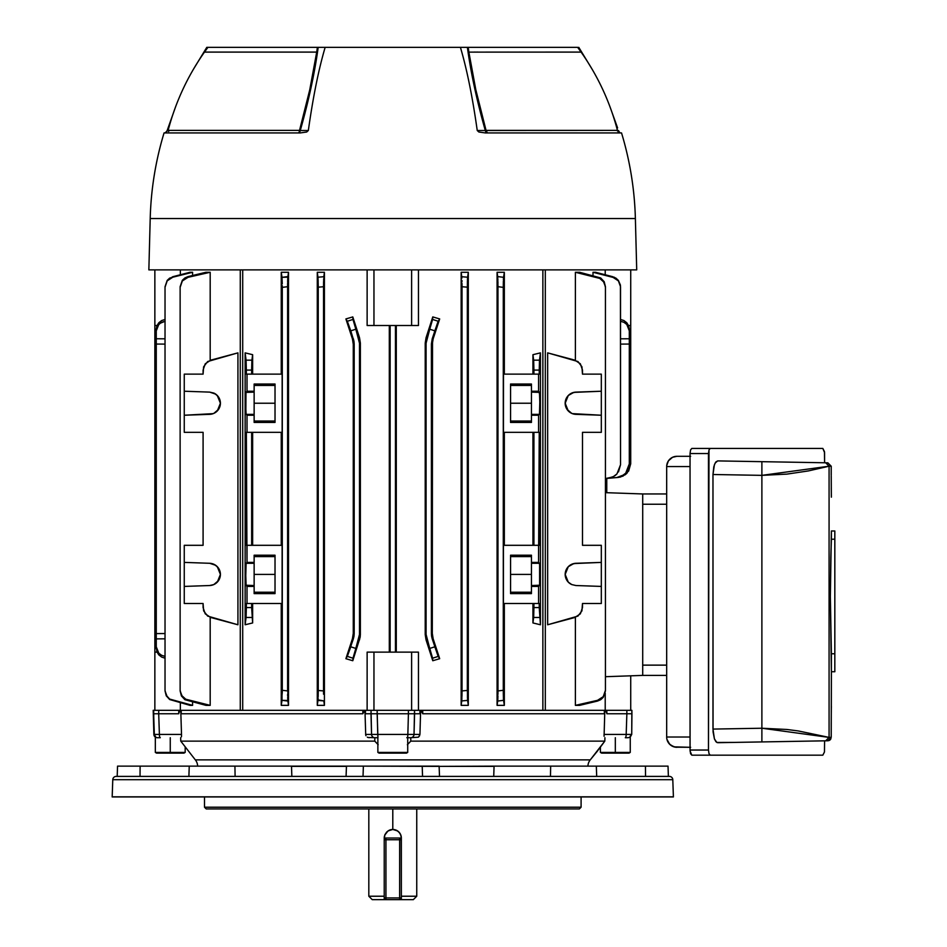 <?xml version="1.0" encoding="UTF-8"?>
<svg xmlns="http://www.w3.org/2000/svg" width="947" height="947" viewBox="0 0 947 947"><rect width="100%" height="100%" fill="white"/><g stroke="black" fill="none" stroke-linecap="round" stroke-linejoin="round"><path stroke-width="1.42" d="M384.399 836.355L384.411 836.296A8.559 8.559 0 0 0 384.233 838.024L384.233 839.74L384.884 834.733L386.731 831.975L389.489 830.128L392.792 829.465L392.792 808.927L392.792 829.465L396.083 830.128L398.841 831.975L400.688 834.733L401.35 838.024L401.35 839.74L399.634 839.74L399.634 897.934L385.938 897.934L385.938 839.74L399.634 839.74L399.634 897.934L385.938 897.934L385.938 899.65L384.233 899.65L384.233 897.934L384.233 899.65L413.33 899.65L416.751 896.229L401.35 896.229L416.751 896.229L416.751 808.927M372.266 899.65L384.233 899.65L372.242 899.65L368.821 896.229L384.233 896.229L368.821 896.229L368.821 808.927M384.719 835.183L388.033 830.91L392.792 829.465L397.551 830.91L399.894 833.253L401.185 836.343L401.35 897.934A1.716 1.716 0 0 1 399.634 899.65L399.634 897.934L401.35 897.934L401.35 899.65L399.634 899.65A1.716 1.716 0 0 0 401.35 897.934L401.35 899.65L413.306 899.65M388.021 830.921L389.513 830.117A8.559 8.559 0 0 1 401.35 838.024M384.233 838.024L384.884 834.733M384.233 839.74L384.233 897.934L385.938 899.65L399.634 899.65L399.634 897.934L401.35 897.934L401.35 839.74L399.634 838.024A1.716 1.716 0 0 1 401.35 839.74L399.634 839.74L399.634 838.024L399.634 839.74L384.233 839.74L384.233 897.934L385.938 897.934L384.233 897.934A1.716 1.716 0 0 0 385.938 899.65L385.938 838.024L399.634 838.024L385.938 838.024L384.233 839.74A1.716 1.716 0 0 1 385.938 838.024L385.938 839.74L384.233 839.74M213.809 413.401L209.678 414.348A11.127 11.127 0 0 0 220.414 403.233L217.289 410.962L213.809 413.401L218.615 409.293L220.414 403.233L218.615 397.172L215.667 394.118L209.678 392.117L184.263 391.229L184.263 432.329L184.263 415.236L213.229 413.638M213.809 584.571L209.678 585.53A11.127 11.127 0 0 0 220.414 574.415L217.289 582.145L213.809 584.571L218.615 580.475L220.414 574.415L218.615 568.354L215.667 565.3L209.678 563.287L184.263 562.4L184.263 603.511L184.263 586.418L209.678 585.53L213.809 584.571M605.216 710.321L605.216 693.121L605.216 710.321L545.306 710.321L605.216 710.321M605.216 274.772L605.216 269.883L605.216 274.772M606.767 492.7L606.767 478.436L606.767 492.7L605.441 492.653L606.767 492.7M554.469 622.948L574.876 617.48L547.65 624.771L547.65 352.864L577.93 361.541L581.943 366.785L582.488 374.136L601.321 374.136L601.321 432.329L582.488 432.329L582.488 545.306L601.321 545.306L601.321 603.511L582.488 603.511L581.943 610.862L577.93 616.095L547.65 624.771L547.65 352.864L574.876 360.156L580.369 363.826L582.488 370.088L582.488 374.136L582.488 370.088M575.385 705.361L575.385 617.326L575.385 705.361L579.623 705.361L575.385 705.361L597.51 700.33L575.385 705.361M605.441 286.692L603.227 280.951L600.682 278.643L575.385 272.274L575.385 360.31L575.385 272.274L579.623 272.274L575.385 272.274L599.155 277.85L604.186 282.395L605.441 287.367L605.441 690.28L603.227 696.684L597.51 700.33L597.545 701.052L603.239 697.359L605.441 690.943L605.441 286.692L604.186 281.721L600.694 277.956L579.623 272.274L600.694 277.956L604.186 281.721L605.441 286.692L605.441 690.943L603.227 696.684L597.51 700.33L597.545 701.052L600.706 699.691L603.239 697.359L605.441 690.943M620.545 286.74L618.391 280.407L615.905 278.11L612.792 277.211L618.391 280.868L620.545 286.74L620.545 464.681L620.403 285.047L618.391 280.407L614.414 277.293L593 272.274L593 275.494L593 272.274L595.545 272.274L593 272.274L614.402 277.755L618.391 280.868L620.415 285.485L620.545 464.681L616.947 473.926L612.91 476.957L605.441 478.555L616.805 477.56L608.045 478.318L614.023 476.353M153.71 710.321L179.8 710.321L178.687 713.754L178.805 710.321L179.8 710.321L178.687 713.754L178.805 710.321L180.759 710.321L181.528 735.085L180.759 710.321L158.717 710.321L158.705 713.754L159.392 734.41L181.516 734.41L159.392 734.41L158.705 713.754L178.687 713.754L153.651 713.754L153.71 710.321L158.717 710.321L158.705 713.754L153.651 713.754L153.201 710.321L153.864 734.41L153.734 713.754M365.72 735.085L364.962 710.321L365.72 735.085L365.625 734.41L371.555 734.41L371.046 710.321L242.704 710.321L242.704 269.883L242.704 710.321L240.278 710.321L240.278 269.883L240.278 710.321L180.356 710.321L180.356 702.875L180.356 710.321L365.672 710.321L365.376 712.191M420.196 712.144L420.622 710.321L419.935 713.754L419.912 710.321L545.306 710.321L545.306 269.883L545.306 710.321L542.868 710.321L542.868 269.883L542.868 710.321L414.526 710.321L414.028 734.41L419.947 734.41L418.811 736.802L419.947 734.41L420.622 710.321L419.947 734.41L414.028 734.41L414.585 713.754L419.935 713.754L420.361 710.321L419.935 713.754L408.417 713.754L408.417 710.321L414.526 710.321L414.585 713.754L408.417 713.754L408.417 710.321L377.155 710.321L377.155 713.754L408.417 713.754L365.637 713.754L370.987 713.754L371.046 710.321L377.155 710.321L377.735 734.41L407.849 734.41L408.417 713.754L407.849 734.41L414.028 734.41A3.421 3.303 90 0 1 410.714 737.713L418.254 737.192L410.714 737.713A3.421 3.303 -90 0 0 414.028 734.41M605.772 710.321L606.778 710.321L606.897 713.754L605.772 710.321L606.778 710.321L606.897 713.754L605.772 710.321L626.855 710.321L604.825 710.321L604.079 736.304L604.825 710.321L605.772 710.321M418.456 652.128L418.456 710.321L418.456 652.128L411.614 652.128L411.614 710.321L411.614 652.128L367.128 652.128L367.128 710.321L367.128 652.128L373.958 652.128L373.958 710.321L373.958 652.128L418.456 652.128M396.284 325.519L396.284 652.128L396.284 325.519M418.456 269.883L418.456 325.519L411.614 325.519L411.614 269.883L411.614 325.519L418.456 325.519L418.456 269.883M432.519 341.524L432.305 633.448L433.146 638.728L439.68 658.698L432.779 660.734L426.043 639.852L425.215 634.573L425.215 343.074L426.043 337.783L432.779 316.914L439.68 318.938L433.146 338.908L432.305 344.199L432.305 633.448L431.394 633.59L431.394 344.057L432.305 344.199L431.394 344.057L431.394 633.59L434.803 646.801L429.749 648.435L426.079 634.431L425.215 634.573L426.043 639.852L432.779 660.734L439.68 658.698L433.146 638.728L439.68 658.698L437.763 655.324L432.223 638.882L431.394 633.59L432.305 633.448L433.146 638.728L439.68 658.698L438.236 656.378L432.601 658.201L432.779 660.734L426.043 639.852L426.919 639.722L430.317 650.175L432.779 660.734L426.043 639.852L426.919 639.722L426.079 634.431L426.079 343.216L426.079 634.431L425.215 634.573L425.215 343.074L426.079 343.216L429.749 329.201L434.803 330.846L431.394 344.057L432.223 338.766L433.146 338.908L439.68 318.938L432.779 316.914L426.043 337.783L425.215 343.074L426.079 343.216L432.779 316.914L426.043 337.783L426.919 337.925L426.043 337.783L425.215 343.074M467.546 277.755L468.303 272.274L468.303 705.361L461.153 705.361L461.153 272.274L468.303 272.274L468.303 705.361L467.333 690.517M539.826 401.114L539.459 414.348L531.445 414.348L531.445 392.117L531.445 422.445L510.563 422.445L510.563 384.02L531.445 384.02L531.445 392.117L539.541 392.389L538.571 391.229L538.571 374.136L503.425 374.136L503.425 432.329L539.234 432.329L539.234 545.306L503.425 545.306L503.425 603.511L539.234 603.511L539.234 607.56L533.93 607.56L533.93 603.511L532.948 622.948L532.948 603.511L532.948 622.948L540.453 624.771L532.948 622.948L540.453 624.771L539.234 603.511L503.425 603.511L503.425 545.306L538.571 545.306L538.571 562.4L531.445 562.4L531.445 555.202L510.563 555.202L510.563 593.627L531.445 593.627L531.445 586.418L538.571 586.418L538.571 603.511L538.571 586.418L539.541 585.246L531.445 585.53L531.445 593.627L510.563 593.627L510.563 555.202L531.445 555.202L531.445 585.53L531.445 563.287L539.459 563.287L539.601 564.246L538.571 562.4L539.234 432.329L503.425 432.329L503.425 374.136L538.571 374.136L538.571 391.229L531.445 391.229L531.445 384.02L510.563 384.02L510.563 422.445L531.445 422.445L531.445 415.236L538.571 415.236L538.571 432.329L538.571 415.236L539.541 414.076L539.826 405.352M540.453 352.864L540.453 624.771L532.948 622.948L533.658 617.48L539.494 617.48L533.658 617.48L533.93 607.56L539.234 607.56L540.453 624.771L540.453 352.864L532.948 354.687L540.453 352.864L532.948 354.687L533.93 374.136L533.93 370.088L539.234 370.088L540.453 352.864L539.494 360.156L533.658 360.156L532.948 354.687L540.453 352.864M532.948 374.136L532.948 354.687L532.948 374.136M504.337 272.274L504.337 374.136L504.337 272.274L497.08 272.274L504.337 272.274L503.567 277.317L504.337 272.274M497.08 705.361L497.08 272.274L497.708 276.595L497.08 272.274L497.708 276.595L497.08 272.274L497.08 705.361L497.897 697.359L497.08 705.361L497.708 701.052L497.08 705.361L504.337 705.361L497.08 705.361M503.402 697.951L503.567 700.33L497.708 701.052L503.567 700.33L504.337 705.361L504.337 603.511L504.337 705.361L503.283 690.28L503.567 277.317L497.708 276.595L503.567 277.317L503.402 279.696M180.356 269.883L180.356 274.772L180.356 269.883M203.084 374.136L203.084 370.088L203.084 374.136L184.263 374.136L184.263 391.229L184.263 374.136L203.084 374.136L203.629 366.785L207.653 361.541L237.934 352.864L237.934 624.771L207.653 616.095L203.629 610.862L203.084 603.511L184.263 603.511L203.084 603.511L203.084 607.56L203.084 603.511M210.187 272.274L210.187 360.31L210.187 272.274L205.949 272.274L210.187 272.274L188.062 277.317L210.187 272.274M180.131 690.943L182.345 696.684L184.89 698.993L210.187 705.361L210.187 617.326L210.187 705.361L205.949 705.361L210.187 705.361L186.417 699.797L181.398 695.252L180.131 690.28L180.131 287.367L182.345 280.951L188.039 276.595L182.333 280.276L180.131 286.692L180.131 690.943L181.398 695.927L184.878 699.691L205.949 705.361L184.878 699.691L181.398 695.927L180.131 690.943L180.131 286.692L182.345 280.951L188.062 277.317L188.039 276.595L184.878 277.956L182.333 280.276L180.131 286.692M192.584 272.274L192.584 275.494L192.584 272.274L190.027 272.274L192.584 272.274L172.78 277.211L192.584 272.274M165.027 690.908L167.193 696.779L169.679 699.075L192.584 705.361L192.584 702.153L192.584 705.361L190.027 705.361L192.584 705.361L169.679 699.075L166.258 695.358L165.027 690.458L165.027 287.178L167.193 280.857L172.756 276.725L167.181 280.419L165.027 286.74L165.027 690.908L166.258 695.808L169.667 699.537L190.027 705.361L169.667 699.537L166.258 695.808L165.027 690.908L165.027 286.74L167.193 280.857L172.78 277.211L169.667 278.11L167.181 280.419L165.027 286.74M245.746 576.534L246.113 563.287L254.139 563.287L254.139 585.53L254.139 555.202L275.021 555.202L275.021 593.627L254.139 593.627L254.139 586.418L254.139 593.627L275.021 593.627L275.021 555.202L254.139 555.202L254.139 562.4L247.001 562.4L247.001 545.306L282.147 545.306L282.147 603.511L247.001 603.511L247.001 586.418L254.139 586.418L254.139 585.53L246.042 585.246L247.001 586.418L247.001 603.511L246.35 603.511L245.131 624.771L252.636 622.948L245.131 624.771L245.131 352.864L252.636 354.687L245.131 352.864L246.35 374.136L247.001 374.136L247.001 391.229L246.042 392.389L254.139 392.117L254.139 391.229L247.001 391.229L247.001 374.136L282.147 374.136L282.147 432.329L246.35 432.329L247.001 562.4L246.042 563.572L245.746 572.284M345.892 318.938L352.426 338.908L345.892 318.938L352.793 316.914L345.892 318.938L350.781 330.846L355.823 329.201L359.493 343.216L360.369 343.074L359.54 337.783L360.369 343.074L360.369 634.573L360.156 637.248L360.369 634.573L359.493 634.431L359.493 343.216L359.493 634.431L355.823 648.435L350.781 646.801L354.19 633.59L353.267 633.448L353.267 344.199L352.426 338.908L345.892 318.938L347.336 321.27L352.971 319.435L352.793 316.914L359.54 337.783L358.653 337.925L355.823 329.201L352.793 316.914L359.54 337.783L358.653 337.925L359.493 343.216L360.369 343.074L360.369 634.573L359.493 634.431L352.793 660.734L345.892 658.698L352.793 660.734L360.156 637.248L352.793 660.734L352.971 658.201L347.336 656.378L353.349 638.882L352.426 638.728L345.892 658.698L352.426 638.728L353.267 633.448L353.267 344.199L354.19 344.057L354.19 633.59L354.19 344.057L350.781 330.846L353.977 341.382L354.19 344.057L353.267 344.199L352.426 338.908L345.892 318.938L352.793 316.914L345.892 318.938M203.084 545.306L184.263 545.306L184.263 562.4L184.263 545.306L203.084 545.306L203.084 432.329L184.263 432.329L203.084 432.329L203.084 545.306L203.084 432.329M246.042 585.246L245.9 583.53L246.042 585.246M246.113 414.348L247.001 415.236L247.001 432.329L247.001 415.236L254.139 415.236L254.139 422.445L275.021 422.445L275.021 384.02L254.139 384.02L254.139 391.229L254.139 384.02L275.021 384.02L275.021 422.445L254.139 422.445L254.139 392.117L254.139 414.348L246.113 414.348L245.77 407.399L246.113 414.348L247.001 415.236L254.139 415.236L254.139 414.348L246.113 414.348M245.746 405.352L245.77 407.399M245.971 393.064L245.853 410.962L245.9 394.118M282.289 692.079L281.247 705.361L281.247 603.511L281.247 705.361L288.504 705.361L281.247 705.361L282.017 700.33L287.876 701.052L288.504 705.361L287.817 700.508L282.017 700.33L282.289 287.367L282.289 691.997M282.277 283.97L282.017 277.317L287.817 277.14L288.504 272.274L287.876 276.595L288.504 272.274L287.876 276.595L282.017 277.317L281.247 272.274L288.504 272.274L281.247 272.274L281.247 374.136L281.247 272.274L282.277 283.922M389.3 652.128L389.3 325.519L389.3 652.128M367.128 325.519L367.128 269.883L367.128 325.519L373.958 325.519L367.128 325.519M318.074 278.572L317.967 277.211L323.815 276.725L317.967 277.211L317.281 272.274L324.419 272.274L324.419 705.361L317.281 705.361L317.281 272.274L324.419 272.274L323.59 281.839L324.419 272.274L323.815 276.725L324.419 272.274L324.419 705.361L323.815 700.91L324.419 705.361L323.815 700.91L324.419 705.361L317.281 705.361L317.281 272.274L318.239 285.485L318.239 692.15L317.281 705.361L317.967 700.425L323.815 700.91L318.026 699.88M288.504 272.274L288.504 705.361L288.504 272.274M252.636 354.687L252.636 374.136L252.636 354.687L245.131 352.864L252.636 354.687L251.914 360.156L252.636 354.687M252.636 603.511L252.636 622.948L251.653 607.56L246.35 607.56L246.35 603.511L282.147 603.511L282.147 545.306L246.35 545.306L246.35 432.329L282.147 432.329L282.147 374.136L246.35 374.136L246.35 370.088L251.653 370.088L251.653 374.136L251.914 360.156L246.078 360.156L245.131 352.864L245.131 624.771L252.636 622.948L245.131 624.771L246.078 617.48L251.914 617.48L246.078 617.48L246.35 607.56L251.653 607.56L251.653 603.511L252.636 622.948L252.636 603.511M203.084 370.088L205.215 363.826L210.696 360.156L237.934 352.864L237.934 624.771L210.696 617.48L231.104 622.948M539.541 392.389L539.672 394.118L539.541 392.389M539.601 584.571L539.601 564.246L539.672 583.53M246.113 563.287L254.139 563.287L254.139 562.4L247.001 562.4L246.113 563.287L245.735 574.415L246.113 585.53L247.001 586.418L254.139 586.418L254.139 585.53L246.113 585.53L245.9 583.53M281.247 545.306L281.247 432.329L281.247 545.306M252.636 432.329L252.636 545.306L252.636 432.329M251.653 432.329L251.653 545.306L251.653 432.329M504.337 432.329L504.337 545.306L504.337 432.329M532.948 545.306L532.948 432.329L532.948 545.306M539.826 572.284L539.814 570.248M539.459 414.348L538.571 415.236L531.445 415.236L531.445 414.348L539.459 414.348L539.837 403.233L539.459 392.117L531.445 392.117L531.445 391.229L538.571 391.229L539.672 394.118M538.571 374.136L539.234 374.136L539.234 370.088L539.234 374.136L538.571 374.136M533.93 432.329L533.93 545.306L533.93 432.329M582.488 374.136L601.321 374.136L601.321 391.229L573.787 392.389L568.283 395.503L565.371 401.114L565.371 405.352L566.957 409.293L571.763 413.401L575.906 414.348L601.321 415.236L601.321 432.329L582.488 432.329L582.488 545.306L582.488 432.329M582.488 545.306L601.321 545.306L601.321 562.4L573.787 563.572L568.283 566.685L565.975 570.248L565.17 574.415L565.975 578.581L568.283 582.145L571.763 584.571L575.906 585.53L601.321 586.418L601.321 603.511L582.488 603.511L582.488 607.56L582.488 603.511M573.799 563.572A11.127 11.127 0 0 1 575.883 563.287L601.321 562.4L601.321 586.418L575.906 585.53L571.763 584.571L568.283 582.145L565.17 574.415L568.283 566.685L571.763 564.246L575.906 563.287L573.787 563.572A11.127 11.127 0 0 0 571.763 584.571M571.763 413.401L568.283 410.962L565.17 403.233L568.283 395.503L571.763 393.064L575.906 392.117L601.321 391.229L601.321 415.236L572.284 413.614M565.975 407.399L566.957 409.293M575.906 392.117A11.127 11.127 0 0 0 573.775 414.076L575.906 414.348A11.127 11.127 0 0 1 573.799 414.076M630.726 325.519L628.548 325.519L630.726 325.519L630.726 269.883L630.714 463.793L630.714 325.519L630.714 463.793L627.115 473.038L625.245 474.743L618.213 477.43L608.045 478.318M630.714 463.793L628.654 471.026L623.079 476.069L618.213 477.43L620.711 476.98M623.836 474.873L616.805 477.56L621.67 476.199L625.707 473.169L623.836 474.873M629.305 463.912L625.707 473.169L628.382 468.872L629.305 463.912L629.305 329.201L628.654 325.78L626.796 322.773L623.943 320.56L620.463 319.435L623.943 320.56L626.796 322.773L629.305 329.201L629.305 338.766L629.305 329.201M620.545 344.104L629.305 344.057L629.305 338.766L620.545 338.813L629.305 338.766L629.305 344.057L620.545 344.104M612.816 276.725L595.545 272.274L612.816 276.725M616.947 473.926L615.077 475.631M620.545 464.681L618.486 471.914M630.726 710.321L630.726 675.827L630.726 710.321M154.858 652.128L154.858 325.519L154.858 710.321L154.858 652.128L157.024 652.128L154.858 652.128M165.027 633.543L156.267 633.59L156.267 344.057L165.027 344.104L156.267 344.057L156.267 648.435L156.267 633.59L165.027 633.543M156.267 343.216L156.267 330.846L156.267 343.216M156.267 330.846L158.788 324.466L161.641 322.323L165.109 321.27L160.114 323.27L157.711 325.863L156.267 330.846L156.267 329.201L156.918 325.78L158.788 322.773L156.267 329.201L156.267 338.766L165.027 338.813L156.267 338.766L156.267 344.057M353.989 636.206L354.19 633.59L353.349 638.882L352.426 638.728L345.892 658.698L347.336 656.378L345.892 658.698L352.793 660.734L345.892 658.698L352.426 638.728L353.267 633.448L354.19 633.59L353.349 638.882L353.965 636.301M395.444 652.128L395.444 325.519L395.444 652.128M390.14 325.519L390.14 652.128L390.14 325.519M323.566 694.234L323.673 278.915M323.566 694.246L323.543 690.908L318.239 690.517L318.239 287.178L323.543 286.74L323.543 690.908L318.239 690.458L318.168 696.767M282.017 700.33L287.876 701.052L287.604 286.692L287.604 691.05M287.817 277.14L287.675 280.276L287.817 277.14M287.616 283.295L287.604 286.692L282.289 287.367L282.289 285.639L282.289 287.367L287.604 286.692L287.852 276.595M467.498 699.075L467.605 700.425L461.757 700.91L467.605 700.425L468.303 705.361L461.153 705.361L461.982 695.808L461.153 705.361L461.757 700.91L461.153 705.361L461.153 272.274L461.757 276.725L461.153 272.274L461.757 276.725L461.153 272.274L468.303 272.274L467.605 277.211L461.757 276.725L467.605 277.211L467.451 279.614M462.029 285.047L461.864 699.537M461.982 281.839L461.958 280.395M503.567 277.317L497.708 276.595L497.98 286.692L503.283 287.367L503.283 690.28L497.98 690.943L497.968 284.976L497.708 701.052M497.933 281.721L497.956 283.295M497.98 286.692L503.283 287.367L503.307 284.029M503.449 698.969L503.307 693.713M503.449 698.993L503.508 699.797M467.451 698.034L467.498 278.525M467.333 690.458L462.029 690.908L462.029 286.74L467.333 287.178L467.333 690.458L462.029 690.908L461.982 695.808M318.121 698.034L318.074 699.123M318.121 279.614L318.239 287.178L323.543 286.74L323.59 281.839M287.604 690.943L282.289 690.28L287.604 690.943M190.027 272.274L172.756 276.725L190.027 272.274M205.949 272.274L188.039 276.595L205.949 272.274M579.623 705.361L597.545 701.052L579.623 705.361M210.696 360.156L231.104 354.687M554.469 354.687L574.876 360.156M533.93 370.088L539.234 370.088L539.494 360.156L533.658 360.156L533.93 370.088M503.307 283.97L503.366 280.951M462.006 283.39L462.029 286.74L467.333 287.178L467.416 280.868M287.639 281.721L287.675 280.276M246.35 370.088L251.653 370.088L251.914 360.156L246.078 360.156L246.35 370.088M210.696 617.48L205.215 613.81L203.084 607.56M287.639 695.927L287.616 694.34M503.307 693.63L503.283 690.28L497.98 690.943L497.956 694.34M497.933 695.927L497.814 699.691M582.488 607.56L580.369 613.81L574.876 617.48M461.876 278.181L461.757 276.725L467.605 277.211M497.897 280.217L497.873 279.235M323.803 700.827L317.967 700.425M287.675 697.371L287.77 699.691M359.54 639.852L358.653 639.722L359.54 639.852L360.369 634.573L359.54 639.852M156.267 648.435L158.788 654.874L156.918 651.867L156.267 646.801L158.788 653.181L161.641 655.324L165.109 656.378L161.641 655.324L158.788 653.181L156.918 650.21L156.267 646.801L156.267 638.882L165.027 638.823L156.267 638.882L156.267 633.59M158.788 654.874L161.641 657.076L165.109 658.201L161.641 657.076L158.788 654.874M431.607 636.325L432.223 638.882L433.146 638.728L432.223 638.882L431.394 633.59L431.595 636.23M157.024 325.519L154.858 325.519L154.858 269.883L154.858 325.519L157.024 325.519M373.958 269.883L373.958 325.519L411.614 325.519L373.958 325.519L373.958 269.883M432.305 344.199L433.146 338.908L439.68 318.938L437.763 322.323L432.223 338.766L433.146 338.908L439.68 318.938L432.779 316.914L426.043 337.783M353.965 341.322L353.349 338.766L352.426 338.908L353.349 338.766L354.19 344.057L353.989 341.417M620.463 321.27L623.943 322.323L626.796 324.466L628.654 327.425L629.305 330.846L626.796 324.466L623.943 322.323L620.463 321.27M158.788 322.773L161.641 320.56L165.109 319.435L161.641 320.56L158.788 322.773M432.779 316.914L432.601 319.435L438.236 321.27L439.68 318.938L432.779 316.914M432.779 660.734L439.68 658.698L432.779 660.734M355.823 648.435L350.781 646.801L347.336 656.378L352.971 658.201L355.823 648.435M434.803 646.801L429.749 648.435L432.601 658.201L438.236 656.378L434.803 646.801M350.781 330.846L355.823 329.201L352.971 319.435L347.336 321.27L350.781 330.846M429.749 329.201L434.803 330.846L438.236 321.27L432.601 319.435L429.749 329.201M360.369 343.074L359.54 337.783M425.215 634.573L426.043 639.852M605.441 492.653L642.705 493.955L642.705 675.4L605.441 676.703L642.705 675.4L642.705 493.955L605.441 492.653M618.213 477.43L616.805 477.56M531.445 592.218L510.563 592.218L531.445 592.218M510.563 556.611L531.445 556.611L510.563 556.611M531.445 574.415L510.563 574.415L531.445 574.415M531.445 421.036L510.563 421.036L531.445 421.036M510.563 385.429L531.445 385.429L510.563 385.429M531.445 403.233L510.563 403.233L531.445 403.233M539.459 563.287L539.601 564.246L539.459 563.287L531.445 563.287L531.445 562.4L538.571 562.4L539.459 563.287M531.445 586.418L531.445 585.53L539.459 585.53L538.571 586.418L531.445 586.418M275.021 556.611L254.139 556.611L275.021 556.611M254.139 592.218L275.021 592.218L254.139 592.218M254.139 574.415L275.021 574.415L254.139 574.415M275.021 385.429L254.139 385.429L275.021 385.429M254.139 421.036L275.021 421.036L254.139 421.036M254.139 403.233L275.021 403.233L254.139 403.233M254.139 391.229L247.001 391.229L246.113 392.117L254.139 392.117L254.139 391.229M539.731 566.685L539.601 564.246M209.678 563.287L213.809 564.246L217.289 566.685L220.414 574.415A11.127 11.127 0 0 0 209.678 563.287L184.263 562.4L184.263 586.418L209.678 585.53M213.821 393.064A11.127 11.127 0 0 1 220.414 403.233L217.289 395.503L213.809 393.064L209.678 392.117L184.263 391.229L184.263 415.236L209.678 414.348M219.597 407.399L218.615 409.293M245.853 410.962L245.971 413.401M204.493 807.211L206.209 808.927L579.375 808.927L581.091 807.211L204.493 807.211L581.091 807.211L581.091 796.948L581.091 807.211L579.375 808.927L206.209 808.927L204.493 807.211L204.493 796.948L204.493 807.211M153.651 713.754L154.337 734.41A3.421 3.421 90 0 0 157.747 737.713L157.285 737.713A3.421 3.421 0 0 1 153.864 734.41A3.421 3.421 0 0 0 157.285 737.713L160.28 737.713A3.421 0.888 -90 0 1 159.392 734.41A3.421 0.888 90 0 0 160.28 737.713L158.019 737.713M669.375 776.398L116.197 776.398A3.421 3.421 0 0 0 112.776 779.701L672.796 779.701A3.421 3.421 0 0 0 669.375 776.398L116.197 776.398A3.421 3.421 0 0 0 112.776 779.701L112.184 796.818L673.4 796.818L672.796 779.701L112.776 779.701L112.184 796.818A3.421 3.421 0 0 0 112.172 796.948L673.4 796.948A3.421 3.421 0 0 0 673.4 796.818L112.184 796.818A3.421 3.421 0 0 0 112.172 796.948L673.4 796.948A3.421 3.421 0 0 0 673.4 796.818L672.796 779.701A3.421 3.421 0 0 0 669.375 776.398M597.746 750.699L590.253 759.873A10.275 10.275 0 0 0 587.933 766.135A10.275 10.275 0 0 1 590.253 759.873L195.331 759.873A10.275 10.275 0 0 1 197.639 766.135A10.275 10.275 0 0 0 195.331 759.873L180.77 741.134L180.652 737.713L180.77 741.134L374.775 741.134L378.173 744.709L374.775 741.134L180.77 741.134L195.331 759.873L590.253 759.873L604.802 741.134L410.797 741.134L407.376 744.721L410.797 741.134L604.802 741.134L604.932 737.713L604.802 741.134L598.326 749.906M181.279 710.321L181.161 713.754L180.877 710.321L181.161 713.754L180.984 712.156L181.161 713.754L362.843 713.754L364.062 710.321L362.843 713.754L362.867 710.321L364.062 710.321L363.778 711.765M363.447 712.925L363.684 712.156M421.51 710.321L421.889 712.156L421.51 710.321L422.705 710.321L422.741 713.754L421.889 712.156L422.741 713.754L421.889 712.156L422.741 713.754L604.411 713.754L604.624 711.682M604.529 712.925L604.588 712.168M181.043 712.878L180.877 710.321L181.161 713.754L362.843 713.754L362.867 710.321M419.935 713.754L419.912 710.321L365.211 710.321L365.376 712.144L364.962 710.321L365.637 713.754M419.628 735.724L418.266 737.192M181.493 736.304L181.516 734.41M369.188 737.713L367.318 737.192M374.775 741.134L374.811 737.713L377.948 737.713L377.155 713.754L370.987 713.754L371.555 734.41L377.735 734.41L377.948 737.713L374.858 737.713A3.421 3.303 -90 0 1 371.555 734.41A3.421 3.303 90 0 0 374.858 737.713L367.921 737.476L374.858 737.713L374.775 741.134M422.705 710.321L422.741 713.754L604.411 713.754L604.293 710.321M406.796 737.713L410.761 737.713L410.797 741.134L407.376 744.721M630.394 713.754L626.867 713.754L626.18 734.41L604.068 734.41L604.056 735.724L604.068 734.41L626.18 734.41L626.867 713.754L606.897 713.754L626.867 713.754L626.855 710.321L631.874 710.321L631.933 713.754L626.867 713.754L626.855 710.321L631.874 710.321L631.72 734.41L631.933 713.754L630.394 713.754L631.933 713.754M630.252 737.109L631.72 734.41L631.874 710.321M439.515 776.398L439.124 766.372L494.074 766.135L668.026 766.135L645.452 766.135L645.546 776.398L645.452 766.135L550.657 766.135L550.467 776.398L550.657 766.135L494.074 766.135L493.73 776.398L494.062 766.372L439.124 766.372L439.515 776.398L439.112 766.135L422.208 766.135L422.551 776.398L422.208 766.135L234.927 766.135L235.105 776.398L234.927 766.135L140.12 766.135L140.026 776.398L140.12 766.135L117.546 766.135L189.246 766.135L188.891 776.398M439.124 766.372L363.376 766.135L363.021 776.398L363.376 766.135L346.46 766.135L346.069 776.398L346.46 766.372L291.51 766.372L291.854 776.398L291.498 766.135L189.258 766.135M407.624 737.713L410.714 737.713L407.624 737.713L407.849 734.41L407.624 737.713M410.761 737.713L410.797 741.134M626.18 734.41L631.247 734.41A3.421 3.421 90 0 1 627.825 737.713L625.304 737.713A3.421 0.888 -90 0 0 626.18 734.41A3.421 0.888 90 0 1 625.304 737.713L627.683 737.713M346.069 776.398L346.46 766.372M373.39 713.754L375.58 713.754M412.312 713.754L414.585 713.754M155.332 713.754L157.214 713.754M157.747 737.713A3.421 3.421 -90 0 1 154.337 734.41L159.392 734.41M181.516 735.724L181.457 736.802M627.825 737.713A3.421 3.421 -90 0 0 631.247 734.41M407.849 734.41L377.735 734.41M371.555 734.41L365.625 734.41L365.944 735.724M407.719 752.415L407.719 737.713L407.719 752.415L377.865 752.415L407.719 752.415L406.488 753.125L407.719 752.415M377.865 737.713L377.865 752.415L379.096 753.125L406.488 753.125L379.096 753.125L377.865 752.415L377.865 737.713M581.008 52.073L468.872 52.121C472.387 76.08 478.105 102.158 486.048 130.378L487.421 132.935L485.29 130.508L477.241 130.508C472.529 97.032 466.918 69.32 460.42 47.35C466.918 69.32 472.529 97.032 477.241 130.508L478.886 132.024L485.349 132.935L621.528 132.935A323.862 323.862 0 0 1 635.378 218.532L636.715 269.883L148.857 269.883L150.206 218.532L148.857 269.883L636.715 269.883L635.378 218.532L150.206 218.532A323.862 323.862 0 0 1 164.056 132.935L300.235 132.935L306.686 132.024L308.32 130.508L306.686 132.024L300.235 132.935L164.056 132.935A323.862 323.862 0 0 0 150.206 218.532L635.378 218.532A323.862 323.862 0 0 0 621.528 132.935L485.349 132.935L478.886 132.024L477.252 130.508L485.29 130.508C476.743 100.24 470.777 72.528 467.392 47.35L577.658 47.35L581.079 52.073L468.872 52.121L581.115 52.121L468.872 52.121L475.796 89.645L486.048 130.378L485.29 130.508A3.421 2.225 -90 0 0 487.421 132.935A3.421 1.421 90 0 1 486.048 130.378L617.444 130.378A3.421 3.421 0 0 0 620.759 132.935M460.42 47.35L325.152 47.35C318.654 69.32 313.055 97.032 308.343 130.508C313.055 97.032 318.654 69.32 325.152 47.35L468.197 47.35L468.872 52.073L468.197 47.35L577.599 47.35M208.908 47.35L317.387 47.35L316.712 52.073L317.387 47.35L318.18 47.35C314.759 72.706 308.793 100.429 300.282 130.508L299.536 130.378L309.752 89.787L316.7 52.121L204.457 52.121L316.854 52.073L204.493 52.073L207.914 47.35L318.18 47.35L311.137 87.171L300.282 130.508L308.343 130.508L300.282 130.508A3.421 2.225 -90 0 1 298.151 132.935A3.421 2.225 90 0 0 300.282 130.508L299.536 130.378C307.432 102.323 313.149 76.245 316.7 52.121L204.576 52.073M204.493 52.073L204.457 52.121C187.66 76.032 175.55 102.11 168.128 130.378L299.536 130.378A3.421 1.421 -90 0 1 298.151 132.935A3.421 1.421 90 0 0 299.536 130.378L168.128 130.378L164.814 132.935M467.392 47.35L474.4 87.006L485.29 130.508L617.444 130.378C610.034 102.11 597.924 76.032 581.115 52.121L581.091 52.073M521.442 47.35L522.472 47.35M523.573 52.073L522.602 52.073M398.557 47.35L400.238 47.35M399.883 47.35L400.877 47.35M458.632 47.35L456.513 47.35M475.134 47.35L473.429 47.35M474.305 52.073L475.358 52.073M476.613 52.073L477.785 52.073M546.632 47.35L545.946 47.35M544.975 47.35L542.844 47.35M528.982 47.35L527.728 47.35M487.764 47.35L484.615 47.35M491.422 47.35L492.345 47.35M499.874 47.35L498.785 47.35M470.718 47.35L469.961 47.35M459.934 47.35L464.338 47.35M460.242 47.35L461.402 47.35M506.243 47.35L505.13 47.35M503.922 47.35L502.881 47.35M519.24 52.073L519.927 52.073M522.495 47.35L523.691 47.35M526.011 47.35L526.65 47.35M551.414 47.35L552.586 47.35L551.414 47.35M553.782 47.35L554.835 47.35M536.641 47.35L537.707 47.35M507.474 47.35L508.492 47.35M447.102 47.35L443.8 47.35M516.861 47.35L517.547 47.35M486.746 47.35L485.278 47.35M454.844 47.35L454.158 47.35M454.667 47.35L455.649 47.35L454.667 47.35M417.805 47.35L416.36 47.35M461.591 47.35L463.237 47.35M434.046 47.35L433.146 47.35M441.929 47.35L442.912 47.35M422.528 47.35L421.853 47.35M399.078 47.35L400.806 47.35M386.589 47.35L385.334 47.35M386.518 47.35L385.689 47.35L386.518 47.35M312.143 47.35L311.504 47.35M329.935 47.35L330.905 47.35M331.414 47.35L330.74 47.35M335.7 47.35L334.847 47.35L335.7 47.35M306.497 47.35L305.183 47.35M285.698 47.35L286.479 47.35M344.128 47.35L344.862 47.35M368.963 47.35L367.815 47.35M341.417 47.35L339.31 47.35M340.861 47.35L340.127 47.35M338.481 47.35L337.712 47.35M283.39 47.35L279.329 47.35M282.703 47.35L280.454 47.35M326.94 47.35L327.934 47.35L326.94 47.35M297.133 47.35L297.808 47.35M298.779 47.35L300.957 47.35M268.025 47.35L268.711 47.35M272.002 52.073L270.96 52.073M230.737 47.35L231.814 47.35M258.933 47.35L259.561 47.35M321.234 47.35L324.975 47.35M330.16 47.35L329.071 47.35M270.783 47.35L269.682 47.35M337.89 47.35L337.061 47.35M242.74 47.35L238.94 47.35M291.25 47.35L294.872 47.35M264.935 52.073L264 52.073M262.141 47.35L264.13 47.35M247.451 47.35L248.28 47.35M307.1 52.073L306.26 52.073M320.394 47.35L322.335 47.35M343.654 47.35L344.755 47.35M363.684 47.35L364.358 47.35M365.506 47.35L363.53 47.35M354.036 47.35L352.142 47.35M439.171 47.35L439.846 47.35M435.904 47.35L435.135 47.35M433.442 47.35L430.518 47.35M424.611 47.35L423.463 47.35M508.444 52.073L507.616 52.073M508.208 47.35L509.024 47.35M418.716 47.35L419.497 47.35M384.707 47.35L386.944 47.35M373.284 47.35L375.19 47.35M370.869 47.35L371.816 47.35M384.778 47.35L385.737 47.35L384.778 47.35M399.954 47.35L398.628 47.35M400.167 47.35L399.208 47.35M618.415 130.508L619.93 132.864L618.415 130.508L616.497 130.508L618.415 130.508M167.157 130.508L169.075 130.508L167.157 130.508L165.642 132.864L166.98 131.041L175.787 106.253M193.259 69.545L206.789 47.35L219.787 47.35M578.795 47.35L592.313 69.545M609.785 106.253L617.598 127.928M210.258 47.35L208.849 47.35M325.152 47.35L318.18 47.35M169.158 130.378L168.649 131.491M423.735 47.35L423.001 47.35M423.581 47.35L424.398 47.35M429.015 47.35L429.749 47.35L429.015 47.35M430.719 47.35L429.713 47.35M414.952 47.35L413.993 47.35M370.62 47.35L369.59 47.35M362.583 47.35L361.884 47.35M354.427 47.35L355.054 47.35M355.823 47.35L356.569 47.35M355.871 47.35L354.853 47.35M383.002 47.35L382.221 47.35M383.192 47.35L384.056 47.35L383.192 47.35M367.685 47.35L369.792 47.35M401.528 47.35L402.38 47.35M402.582 47.35L401.871 47.35M690.635 456.3L676.951 456.3L672.524 457.294L668.404 460.869L666.724 465.604M666.937 739.335L669.695 744.306L673.992 746.863L690.635 747.301M642.705 504.23L642.705 665.137L642.705 504.23L666.676 504.23L642.705 504.23M666.676 493.955L642.705 493.955L666.676 493.955M666.676 665.137L642.705 665.137L666.676 665.137M642.705 675.4L666.676 675.4L642.705 675.4M690.043 466.563L666.676 466.563L666.676 737.026L690.043 737.026L666.676 737.026A10.275 10.275 0 0 0 676.951 747.301A10.275 10.275 0 0 1 666.676 737.026L666.676 466.563L689.191 466.563M668.416 742.756L671.08 745.467L675.46 747.195L690.008 747.301M667.339 740.661L667.813 741.726M690.043 456.3L676.951 456.3A10.275 10.275 0 0 0 666.676 466.563A10.275 10.275 0 0 1 676.951 456.3L672.524 457.294L668.404 460.869M735.665 461.213L827.856 462.823L831.229 466.244L831.229 475.122L831.217 466.244L829.075 466.208L829.075 737.393L831.217 737.358L831.217 728.468L831.229 737.358L829.075 737.393L829.075 466.208L808.288 470.943L786.886 474.116L761.885 475.358L712.973 474.506L713.067 731.853L714.417 738.897L716.82 742.46L735.665 742.389M831.336 708.64L831.371 706.438M831.229 722.62L831.229 737.358L827.856 740.779L825.713 740.814L827.856 740.779L831.217 737.358L831.395 671.743L831.312 711.599M691.819 448.428L690.564 449.932L690.043 453.554L690.079 751.042L691.819 755.173L710.25 755.173L708.995 753.67L708.474 750.036L708.995 449.932L710.25 448.428L822.825 448.428L824.565 452.559L824.588 462.763L824.458 451.589L822.825 448.428L691.819 448.428L690.564 449.932L690.043 453.554L708.474 453.554L708.474 750.036L690.043 750.036L690.043 453.554L708.474 453.554L708.995 449.932L710.25 448.428L691.819 448.428M824.588 740.826L824.458 752.001L822.825 755.173L710.25 755.173L822.825 755.173L824.458 752.001L824.588 740.826M717.708 460.905L715.944 461.864L714.405 464.705L712.973 474.506L761.885 475.358L761.885 461.674L717.708 460.905L715.139 463.059L713.801 466.764L712.973 474.506L712.973 729.083L761.885 728.231L761.885 475.358L761.885 728.231L786.886 729.474L798.25 730.942L829.075 737.393L761.885 728.231L712.973 729.083L714.417 738.897L715.944 741.738L717.708 742.697L761.885 741.927L717.708 742.697M825.713 740.814L761.885 741.927L761.885 728.231L761.885 741.927L825.713 740.814L829.075 737.393L825.713 740.814M831.383 671.743L830.353 596.503L831.383 530.983L834.828 530.983L831.383 530.983L831.383 539.21L834.828 539.21L834.828 530.983L834.828 539.21L831.383 539.21L830.815 557.44L830.353 596.503L831.383 653.773L834.828 653.773L834.828 539.21L834.828 653.773L831.383 653.773L831.383 671.743L834.828 671.743L834.828 653.773L834.828 671.743L831.383 671.743M761.885 461.674L761.885 475.358L829.075 466.208L825.713 462.787L761.885 461.674M827.856 462.823L825.713 462.787L829.075 466.208L831.217 466.244L827.856 462.823L831.229 466.244L831.217 475.122L831.229 466.232L827.856 462.823L831.217 466.244M831.229 724.763L831.277 714.665M830.247 739.749L830.969 738.648M827.856 740.779L831.217 737.346L827.856 740.779L828.992 740.554M829.359 740.4L829.998 739.974M831.277 488.226L831.371 497.175M708.474 750.036L690.043 750.036L690.564 753.67L691.819 755.173L710.25 755.173L708.995 753.67L708.474 750.036M615.325 752.415L630.252 752.415L615.325 752.415L615.325 753.125L629.021 753.125L615.325 753.125L615.325 752.415L600.398 752.415L615.325 752.415L615.325 737.713L615.325 752.415M601.629 753.125L615.325 753.125L601.629 753.125L600.398 752.415L600.398 747.076M170.259 752.415L170.259 737.713L170.259 752.415L155.332 752.415L170.259 752.415L170.259 753.125L170.259 752.415L185.186 752.415L170.259 752.415M156.563 753.125L183.955 753.125L156.563 753.125L155.332 752.415L155.332 736.008M117.546 766.135L117.191 776.398M668.026 766.135L668.381 776.398M596.326 766.135L596.693 776.398M831.3 711.931L831.241 719.566M831.348 495.837L831.336 495.163M831.336 494.322L831.229 475.891M629.021 753.125L630.252 752.415L630.252 736.008M185.186 747.076L185.186 752.415L183.955 753.125"/></g></svg>
